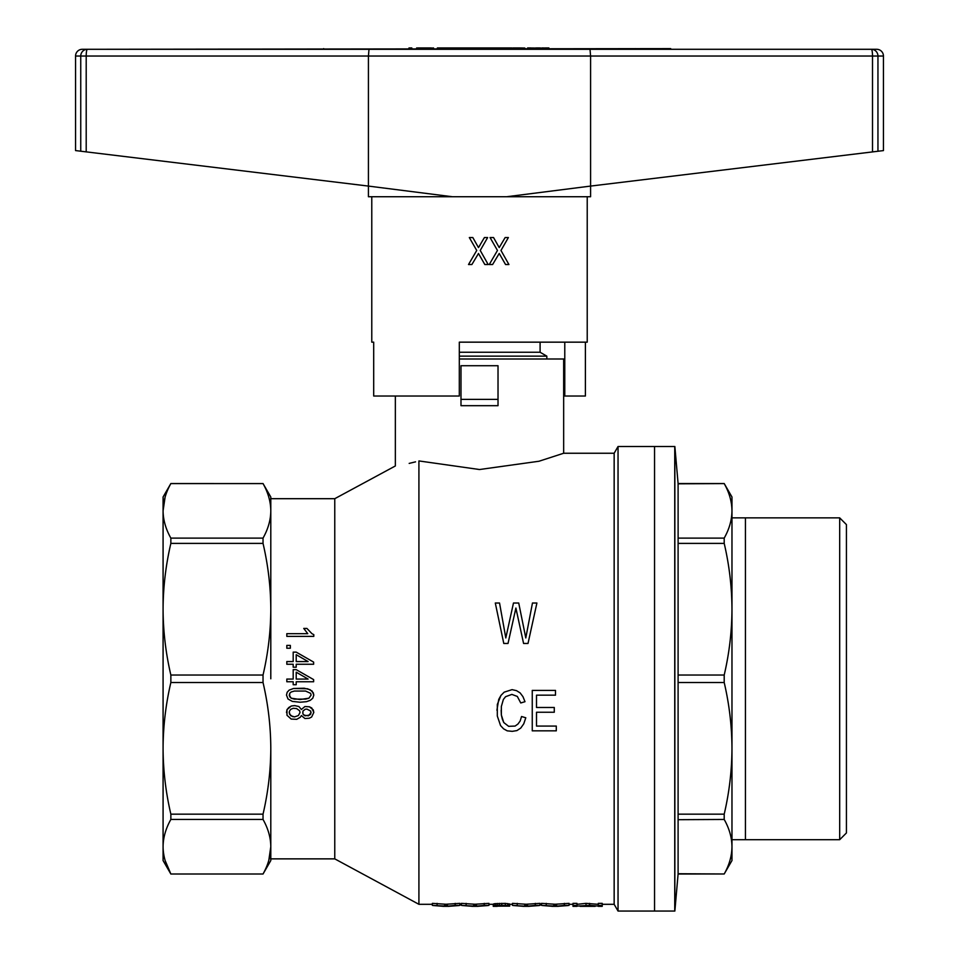<?xml version="1.0" encoding="UTF-8"?>
<svg xmlns="http://www.w3.org/2000/svg" width="959" height="959" viewBox="0 0 959 959"><rect width="100%" height="100%" fill="white"/><g stroke="black" fill="none" stroke-linecap="round" stroke-linejoin="round"><path stroke-width="1.44" d="M670.713 49.293L670.713 48.621L87.269 49.293M635.337 48.621L635.337 49.293M323.674 49.293L323.674 48.621M408.978 48.621L408.978 47.95L411.807 47.95L411.807 48.621M484.655 48.621L484.655 47.95L437.388 47.95L437.388 48.621M473.614 48.621L473.614 47.95M473.338 48.621L473.338 47.95M474.022 48.621L474.022 47.95M474.693 48.621L474.693 47.95M475.628 48.621L475.628 47.95M476.983 48.621L476.983 47.95M477.786 48.621L477.786 47.95M478.997 48.621L478.997 47.95M459.876 48.621L459.876 47.95M471.325 48.621L471.325 47.95M508.486 48.621L508.486 47.95L484.655 47.95M505.932 48.621L505.932 47.95M510.512 48.621L510.512 47.95L508.486 47.95M511.986 48.621L511.986 47.95L510.512 47.95M512.933 48.621L511.986 47.95M513.065 48.621L512.933 47.95M498.524 48.621L498.524 47.95M498.932 48.621L498.932 47.95M500.538 48.621L500.538 47.95M502.828 48.621L502.828 47.95M469.299 48.621L469.299 47.95M461.087 48.621L461.087 47.95M456.652 48.621L456.652 47.95M455.034 48.621L455.034 47.95M457.587 48.621L457.587 47.95M457.994 48.621L457.994 47.95M437.664 48.621L437.664 47.95M438.599 48.621L438.599 47.95M440.085 48.621L440.085 47.95M442.099 48.621L442.099 47.95M444.664 48.621L444.664 47.95M447.625 48.621L447.625 47.95M450.322 48.621L450.322 47.95M452.876 48.621L452.876 47.95M530.699 48.621L530.699 47.95L527.606 47.95L527.606 48.621M531.238 48.621L530.699 47.95M532.185 48.621L531.238 47.95M533.132 48.621L532.185 47.95M534.199 48.621L533.132 47.95M535.422 48.621L534.199 47.95M536.225 48.621L535.422 47.95M536.632 48.621L536.225 47.95M536.896 48.621L536.632 47.95M539.593 48.621L539.593 47.95L536.896 47.95M539.857 48.621L539.593 47.95M540.672 48.621L539.857 47.95M541.883 48.621L540.672 47.95M543.489 48.621L543.489 47.95L541.883 47.95M544.173 48.621L543.489 47.95M544.976 48.621L544.173 47.95M545.515 48.621L544.976 47.95M545.923 48.621L545.515 47.95M546.055 48.621L545.923 47.95M546.186 48.621L546.055 47.95M548.884 48.621L548.884 47.95L546.186 47.95M530.303 48.621L530.303 47.95M416.65 48.621L416.65 47.95L416.925 48.621M417.728 48.621L416.925 47.95M419.083 48.621L419.083 47.95L417.728 47.95M420.833 48.621L420.833 47.95L419.083 47.95M422.979 48.621L422.979 47.95L420.833 47.95M425.808 48.621L425.808 47.95L422.979 47.95M427.966 48.621L427.966 47.95L425.808 47.95M429.848 48.621L429.848 47.95L427.966 47.95M431.466 48.621L431.466 47.95L429.848 47.95M432.677 48.621L431.466 47.95M433.492 48.621L432.677 47.95M433.756 48.621L433.492 47.95M516.973 48.621L516.973 47.95L513.065 47.95M519.658 48.621L519.658 47.95L516.973 47.95M520.066 48.621L519.658 47.95M520.329 48.621L520.066 47.95M521.013 48.621L520.329 47.95M521.684 48.621L521.013 47.95M522.487 48.621L521.684 47.95M523.434 48.621L522.487 47.95M524.513 48.621L523.434 47.95M525.448 48.621L524.513 47.95M481.957 48.621L481.957 47.95M485.062 48.621L485.062 47.95M485.602 48.621L485.602 47.95M486.405 48.621L486.405 47.95M487.484 48.621L487.484 47.95M488.694 48.621L488.694 47.95M490.037 48.621L490.037 47.95M491.116 48.621L491.116 47.95M491.787 48.621L491.787 47.95M492.063 48.621L492.063 47.95M494.748 48.621L494.748 47.95M513.521 48.621L513.521 47.95M515.942 48.621L515.942 47.95M496.163 48.621L496.163 47.95M497.781 48.621L497.781 47.95M678.121 873.733L724.201 873.985L731.969 860.559L731.969 517.86L839.688 517.86L839.688 839.7L745.443 839.7L745.443 517.86M678.121 819.693L724.201 819.454C729.272 828.444 731.873 837.531 731.969 846.725C731.873 855.908 729.272 864.994 724.201 873.985L678.097 874.021L678.097 814.167L724.201 814.167C729.272 792.47 731.873 770.533 731.969 748.344L731.969 839.7L745.443 839.7M839.688 839.7L846.425 832.963L846.425 524.597L839.688 517.86M731.969 748.344C731.873 726.155 729.272 704.218 724.201 682.52L724.201 675.04C729.272 653.343 731.873 631.406 731.969 609.217L731.969 497.002L724.201 483.54L678.097 483.54L674.86 446.51L674.86 911.05L678.097 874.021M678.097 814.167L678.097 682.52L724.201 682.52M724.201 819.454L724.201 814.167M678.097 682.52L678.097 675.04L724.201 675.04M731.969 609.217C731.873 587.028 729.272 565.091 724.201 543.393L724.201 538.107C729.272 529.116 731.873 520.03 731.969 510.835C731.873 501.653 729.272 492.566 724.201 483.576L724.201 483.54M678.097 675.04L678.097 543.393L724.201 543.393M678.121 544.137L678.097 538.107L724.201 538.107M678.121 537.855L678.097 483.54M678.121 483.816L724.201 483.576M674.86 911.05A6.737 6.737 0 0 1 674.74 911.05L674.74 446.51A6.737 6.737 0 0 1 674.86 446.51M674.74 911.05L654.553 911.05L654.553 446.51L654.553 911.05L618.04 911.05L618.04 446.51L674.74 446.51M165.08 497.218L163.078 510.835L163.078 497.002L170.858 483.54L263.03 483.576C268.124 492.614 270.714 501.701 270.798 510.835C270.714 519.982 268.112 529.068 263.03 538.107L263.03 543.393C268.124 565.199 270.714 587.148 270.798 609.217C270.714 631.286 268.112 653.223 263.03 675.04L263.03 682.52C268.124 704.326 270.714 726.275 270.798 748.344C270.714 770.413 268.112 792.35 263.03 814.167L263.03 819.454C268.124 828.492 270.714 837.579 270.798 846.725L270.798 858.868L334.763 858.868L418.915 904.313L418.915 460.931C387.772 467.896 387.772 467.896 418.915 460.931L479.5 469.526L538.994 461.243L563.664 453.247L614.156 453.247L614.156 904.313L618.04 911.05M418.915 904.313L432.377 904.313M433.132 905.512L443.502 906.339L432.377 905.392L432.377 903.366L445.947 904.253L459.9 903.366L459.9 905.392L448.404 906.339L458.774 905.56M459.9 904.313L461.411 904.313M462.166 905.512L472.535 906.339L461.411 905.392L461.411 903.366L474.981 904.253L488.934 903.366L488.934 905.392L477.438 906.339L487.795 905.56M488.934 904.313L493.262 904.313M497.23 906.339L493.262 906.339L493.262 904.145L494.209 903.75L505.333 903.39L509.673 904.097L509.673 906.123L497.23 906.159M509.673 904.313L512.49 904.313M513.245 905.512L523.614 906.339L512.49 905.392L512.49 903.366L526.071 904.253L540.013 903.366L540.013 905.392L528.517 906.339L538.886 905.56M540.013 904.313L541.523 904.313M542.279 905.512L552.648 906.339L541.523 905.392L541.523 903.366L555.093 904.253L569.047 903.366L569.047 905.392L557.551 906.339L567.92 905.56M569.047 904.313L573.002 904.313M573.002 903.366L576.97 903.366L576.97 906.339L573.002 906.339L573.002 903.366M576.97 904.313L586.009 903.366L598.272 904.313M598.272 905.392L598.272 903.366L602.228 903.366L602.228 906.339L598.272 906.339L598.272 905.392L602.228 905.392M602.228 904.313L614.156 904.313M516.913 613.065L515.894 608.042L508.018 643.465L503.775 643.465L495.3 603.019L499.543 603.019L505.801 637.939L513.473 603.019L518.723 603.019L525.796 637.939L532.461 603.019L536.908 603.019L528.013 643.465L523.578 643.465L515.894 608.042L514.887 612.813M496.918 710.235L498.728 699.435L500.958 695.419L504.182 692.158L512.058 689.641L516.505 690.648L520.138 692.913L522.967 696.678L524.993 701.7L520.749 702.959L517.309 696.426L511.854 694.412L505.597 696.678L503.379 699.435L501.353 706.471L501.353 715.018L502.372 719.286L503.775 722.547L508.63 726.323L515.091 726.071L517.92 724.057L520.138 721.048L521.552 716.517L525.796 717.776L523.77 723.805L520.749 728.073L516.913 730.59L512.262 731.345L507.215 730.842L503.583 728.828L500.55 725.567L497.313 716.013L497.313 704.469L500.958 695.419L504.182 692.158L512.058 689.641L516.505 690.648L520.138 692.913L522.967 696.678L524.993 701.7M532.257 690.396L555.489 690.396L555.489 695.167L536.501 695.167L536.501 707.478L554.278 707.478L554.278 712.249L536.501 712.249L536.501 726.071L556.292 726.071L556.292 730.842L532.257 730.842L532.257 690.396L555.489 690.396M563.664 453.247L563.664 358.99L459.313 358.99M498.021 405.681L460.991 405.681L460.991 365.727L498.021 365.727L498.021 405.681M268.808 860.343L270.798 846.725C270.714 855.86 268.112 864.946 263.03 873.985L170.858 873.985C165.763 864.946 163.174 855.86 163.078 846.725C163.174 837.579 165.763 828.492 170.858 819.454L263.03 819.454M263.03 675.04L170.858 675.04C165.763 653.235 163.174 631.286 163.078 609.217C163.174 587.148 165.763 565.211 170.858 543.393L263.03 543.393M415.547 461.854L409.169 463.401M334.763 858.868L334.763 498.692L395.348 465.966L395.348 396.019M270.798 498.692L334.763 498.692M263.03 538.107L170.858 538.107C165.763 529.068 163.174 519.982 163.078 510.835C163.174 501.701 165.763 492.614 170.858 483.576L170.858 483.54M263.03 682.52L170.858 682.52L170.858 675.04M460.991 399.388L498.021 399.388M163.078 836.476L163.078 521.085L163.078 836.476M163.078 510.835L163.078 860.559L170.858 874.021L263.03 874.021L270.798 860.559L270.798 748.344M263.03 814.167L170.858 814.167C165.763 792.362 163.174 770.413 163.078 748.344C163.174 726.275 165.763 704.338 170.858 682.52M165.14 860.547L170.858 873.985M263.03 483.576L170.858 483.576M263.03 483.54L270.798 497.002L270.798 678.78M170.858 538.107L170.858 543.393M170.858 814.167L170.858 819.454M501.149 710.235L501.353 715.018L503.775 722.547L508.63 726.323L515.091 726.071L517.92 724.057L520.138 721.048L521.552 716.517L525.796 717.776M302.744 712.597L302.912 713.94L305.082 715.822L309.769 715.018L310.776 713.94L310.776 711.11L306.928 709.097L305.25 709.228L302.912 711.11L302.912 713.94L303.907 715.15L308.438 715.822L311.112 712.597M289.174 712.597L290.685 715.69L294.533 716.9L298.381 715.558L300.059 712.453L299.556 710.703L296.547 708.557L293.19 708.281L290.685 709.36L289.342 711.386L289.51 714.203L292.351 716.493L294.533 716.9L298.381 715.558L300.059 712.453M308.103 661.566L296.211 654.697L296.211 661.566L308.103 661.566L296.211 654.697M289.174 695.083L291.188 698.188L300.059 699.531L308.942 698.188L311.112 695.083L310.608 693.333L305.585 691.055L294.365 691.055L291.188 691.99L289.678 693.333L289.678 696.702L291.188 698.188L294.365 699.123L305.585 699.123L308.942 698.188L311.112 695.083M308.103 679.068L296.211 672.199L296.211 679.068L308.103 679.068L296.211 672.199M286.825 679.068L293.19 679.068L293.19 669.646L296.211 669.646L313.629 679.607L313.629 681.753L296.211 681.753L296.211 684.726L293.19 684.726L293.19 681.753L286.825 681.753L286.825 679.068M286.489 695.083L287.161 692.266L289.174 690.108L293.526 688.49L304.243 688.226L310.105 689.701L313.293 692.806L313.797 695.083L312.79 698.188L310.272 700.346L306.424 701.688L300.059 702.228L292.351 701.413L288 698.991L286.489 695.083L287.161 692.266L289.174 690.108L293.526 688.49L307.599 688.766L312.119 691.055L313.797 695.083M311.951 633.683L313.797 634.63L313.797 636.38L286.825 636.38L286.825 633.683L307.767 633.683L303.739 628.433L306.928 628.433L311.951 633.683M307.767 633.683L303.739 628.433M286.825 648.236L290.349 648.236L290.349 645.407L286.825 645.407L286.825 648.236M300.227 717.308L296.715 719.322L291.188 719.058L286.993 715.282L286.993 709.636L291.356 705.992L294.701 705.596L298.884 706.531L301.402 709.492L304.914 706.531L309.433 706.807L311.783 708.018L313.797 712.453L311.615 717.032L309.277 718.243L304.914 718.519L301.402 715.558L300.227 717.308M286.489 712.597L286.993 709.636L288.839 707.478L291.356 705.992L294.701 705.596L298.884 706.531L301.402 709.492L304.914 706.531L309.433 706.807L313.293 709.9L313.797 712.453M286.825 661.566L286.825 664.251L293.19 664.251L293.19 667.212L296.211 667.212L296.211 664.251L313.629 664.251L313.629 662.106L296.211 652.132L293.19 652.132L293.19 661.566L286.825 661.566M432.377 905.392L447.457 906.207L455.189 905.392L455.189 903.366M446.894 906.231L446.894 904.217M455.189 905.392L459.9 905.392M437.088 905.392L437.088 903.366M444.628 906.207L444.628 904.193M445.384 906.243L445.384 904.229M445.947 906.279L445.947 904.253M442.914 906.339L448.992 906.339M493.262 906.171L493.645 903.941M493.645 905.967L494.209 903.75M494.209 905.775L495.527 905.596L495.527 903.57M495.527 905.596L497.23 905.452L497.23 903.426M497.23 905.452L499.303 905.392L499.303 903.366M499.303 905.392L501.749 905.344L501.749 903.318M501.749 905.344L505.333 905.416L505.333 903.39M505.333 905.416L507.779 905.596L507.779 903.57M507.779 905.596L509.289 905.847L509.289 903.822M541.523 905.392L556.604 906.207L564.336 905.392L564.336 903.366M564.336 905.392L569.047 905.392M546.234 905.392L546.234 903.366M553.775 906.207L553.775 904.193M554.53 906.243L554.53 904.229M555.093 906.279L555.093 904.253M556.04 906.231L556.04 904.217M552.06 906.339L558.138 906.339M512.49 905.392L526.071 906.279L526.071 904.253M525.496 906.243L525.496 904.229M517.213 905.392L517.213 903.366M524.753 906.207L524.753 904.193M526.071 906.279L527.006 906.231L527.006 904.217M527.006 906.231L535.302 905.392L535.302 903.366M535.302 905.392L540.013 905.392M523.027 906.339L529.104 906.339M576.97 906.075L589.593 905.392L589.593 903.366M586.009 905.392L586.009 903.366M589.593 905.392L598.272 906.051M595.191 906.339L580.087 906.339M573.002 905.392L576.97 905.392M461.411 905.392L475.928 906.231L475.928 904.217M474.981 906.279L474.981 904.253M466.122 905.392L466.122 903.366M473.662 906.207L473.662 904.193M474.417 906.243L474.417 904.229M475.928 906.231L484.223 905.392L484.223 903.366M484.223 905.392L488.934 905.392M471.936 906.339L478.026 906.339M540.097 342.159L540.097 352.253L459.313 352.253M540.097 352.253L546.834 356.149L546.834 358.99M459.313 356.149L546.834 356.149M373.698 342.159L371.78 342.159L373.698 342.159L373.698 396.019L459.313 396.019L459.313 342.159L587.22 342.159L587.22 196.739M477.81 254.638L471.888 264.516L468.519 264.516L476.731 250.455L469.323 237.556L472.823 237.556L478.481 247.602L484.403 237.556L487.64 237.556L480.231 250.455L488.179 264.516L484.81 264.516L478.481 253.464L477.402 255.31M492.614 264.516L489.258 264.516L497.469 250.455L490.061 237.556L493.561 237.556L499.219 247.602L505.141 237.556L508.378 237.556L500.97 250.455L508.917 264.516L505.549 264.516L499.219 253.464L492.614 264.516M479.284 246.427L480.231 244.761M506.64 196.739L590.588 196.739L590.588 186.082L506.64 196.739L452.36 196.739L368.424 186.082L368.424 56.03L590.588 56.03L590.588 186.082L883.443 150.587L883.443 56.03A6.737 6.737 0 0 0 876.706 49.293L82.294 49.293A6.737 6.737 0 0 0 75.557 56.03L80.748 56.03A6.737 6.605 -90 0 1 87.353 49.293A6.737 1.151 -90 0 0 86.202 56.03L80.748 56.03L80.748 151.21L86.202 151.87L86.202 56.03L368.424 56.03L368.999 49.293M585.398 342.159L585.398 396.019L564.779 396.019L564.779 342.159M564.779 396.019L563.664 396.019M671.384 49.293L872.007 49.293M86.202 151.87L368.424 186.082L368.424 196.739L452.36 196.739M75.557 56.03L75.557 150.575L80.748 151.21M872.51 151.906L872.51 56.03L590.588 56.03L590.013 49.293M877.953 151.246L877.953 56.03A6.737 6.605 -90 0 0 871.347 49.293A6.737 1.151 -90 0 1 872.51 56.03L883.443 56.03M447.457 906.207L447.457 904.181M556.604 906.207L556.604 904.181M527.57 906.207L527.57 904.181M476.491 906.207L476.491 904.181M614.156 453.247L618.04 446.51M371.78 196.739L371.78 342.159"/></g></svg>
